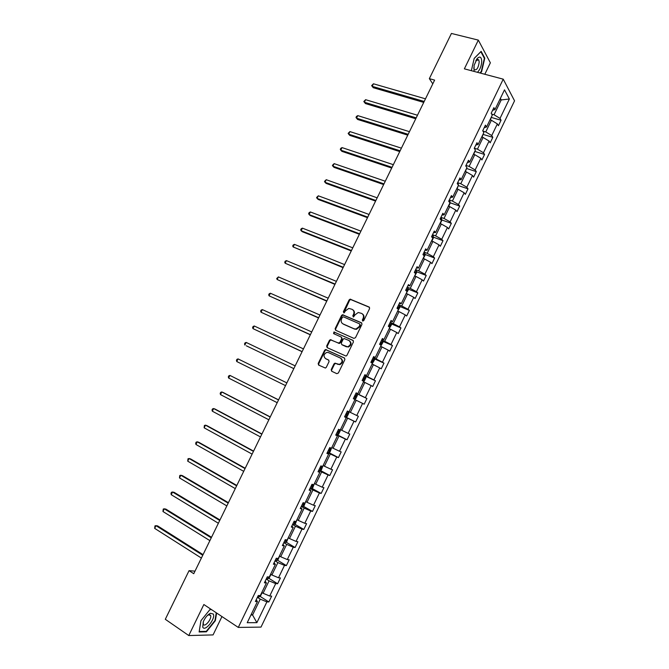 <?xml version="1.0" encoding="UTF-8"?>
<svg xmlns="http://www.w3.org/2000/svg" width="669" height="669" viewBox="0 0 669 669"><rect width="100%" height="100%" fill="white"/><g stroke="black" fill="none" stroke-linecap="round" stroke-linejoin="round"><path stroke-width="1" d="M362.682 321.061L363.785 320.585L369.606 308.593L369.112 307.029L350.155 299.16L349.109 299.921L343.348 311.762L344.058 312.9L345.513 310.834L348.783 308.417L352.019 309.304C353.893 310.374 354.394 312.03 353.541 314.296L352.789 315.835L353.516 316.981L354.971 314.915L358.233 312.49L361.544 313.385C363.434 314.455 363.953 316.136 363.091 318.411L362.339 319.966L362.682 321.061M331.197 369.631L331.665 371.236L336.8 373.662L338.372 373.001L344.878 359.588L344.401 357.982L325.552 349.527L324.624 350.263L318.176 363.501L318.628 365.098L325.393 368.05L326.296 367.323L329.064 361.62L328.604 360.022L325.56 358.609C323.186 356.201 323.612 354.127 326.832 352.396L328.487 352.588L340.488 358.124C342.904 360.507 342.511 362.59 339.317 364.379L334.885 363.175L333.973 363.911L331.197 369.631L331.949 371.379M484.816 74.267L490.369 62.811L478.335 40.115L464.37 68.84L503.239 79.168L238.281 627.422L203.861 604.525L188.775 635.55L165.302 619.293L189.051 570.657L193.751 573.701L434.616 80.113L429.347 78.649L432.784 83.868M478.335 40.115L451.424 33.45L429.347 78.649M353.909 338.372L355.49 337.694L361.962 324.348L361.477 322.767L342.553 314.714L341.55 315.467L335.136 328.655L335.595 330.218L353.909 338.372M353.433 341.943L346.943 355.331L346.015 356.067L327.124 347.637L326.664 346.057L329.416 340.396L330.377 339.66L338.33 343.063L339.894 342.394L341.725 338.623L341.257 337.042L333.58 333.605L333.94 331.991L352.948 340.354L353.433 341.943M188.775 635.55L213.068 634.906L221.957 616.567M256.252 599.692L257.431 601.556L255.382 601.49L258.276 595.502L260.316 595.594L266.413 582.958L264.397 582.816L267.282 576.845L269.281 577.013L275.369 564.41L273.395 564.193L276.272 558.239L277.217 558.356M357.029 393.798L366.913 398.523L364.179 404.201L362.598 403.399L356.761 415.508L358.358 416.269L355.615 421.963L354.001 421.219L348.148 433.361L349.787 434.056L347.035 439.767L345.388 439.09L339.518 451.257L341.19 451.893L338.43 457.613L336.75 457.002L330.871 469.203L332.568 469.763L329.809 475.508L328.086 474.965L322.199 487.191L323.938 487.684L321.162 493.438L319.414 492.961L313.502 505.22L315.275 505.647L312.498 511.417L310.709 511.007L304.788 523.292L306.594 523.651L303.81 529.438L301.987 529.095L296.049 541.405L297.897 541.706L295.104 547.501L293.248 547.225L287.294 559.568L289.175 559.794L286.374 565.606L284.484 565.397L278.513 577.773L280.428 577.932L277.627 583.753L275.695 583.619L269.716 596.029L271.664 596.112L268.854 601.949L266.889 601.883L256.871 622.663L247.221 622.714L257.431 601.556M503.239 79.168L514.545 100.818L261.002 627.104L238.281 627.422M282.979 544.349L284.3 545.904L278.237 558.473L276.272 558.239M284.3 545.904L282.36 545.62L285.237 539.674L287.16 539.983L293.214 527.448L291.316 527.088L294.176 521.159L296.066 521.544L302.104 509.034L300.239 508.607L303.099 502.695L304.947 503.147L310.976 490.67L309.145 490.168L311.997 484.272L313.811 484.791L319.815 472.347L318.026 471.779L320.869 465.892L322.65 466.485L328.646 454.067L326.89 453.431L329.725 447.561L331.464 448.222L337.444 435.837L335.729 435.126L338.556 429.272L340.262 430L346.233 417.648L344.543 416.871L347.362 411.034L349.042 411.828L354.988 399.502L353.341 398.657L356.151 392.837L357.79 393.698L363.727 381.405L362.113 380.494L364.923 374.682L366.52 375.618L372.441 363.351L370.869 362.372L373.67 356.577L375.234 357.572L381.138 345.338L379.599 344.292L382.392 338.514L383.922 339.576L389.81 327.375L388.304 326.263L391.089 320.493L392.586 321.63L398.465 309.454L396.993 308.275L399.778 302.513L401.233 303.718L407.095 291.575L405.657 290.329L408.433 284.584L409.863 285.855L415.708 273.738L414.303 272.425L417.071 266.697L418.468 268.035L424.297 255.951L422.933 254.571L425.693 248.851L427.048 250.256L432.868 238.197L431.53 236.751L434.29 231.056L435.611 232.519L441.415 220.494L440.118 218.98L442.861 213.294L444.157 214.824L449.944 202.832L448.682 201.252L451.416 195.582L452.679 197.179L458.457 185.213L457.22 183.574L459.954 177.912L461.175 179.576L466.937 167.635L465.741 165.929L468.467 160.284L469.655 162.007L475.408 150.099L474.237 148.334L476.955 142.698L478.118 144.487L483.854 132.604L482.717 130.773L485.435 125.153L486.555 127.01L492.275 115.152L491.18 113.262L493.881 107.659L494.976 109.574L504.501 89.838L509.368 99.004L500.011 118.413L501.056 120.244L498.422 125.722L497.36 123.899L491.74 135.556L492.819 137.329L490.176 142.815L489.089 141.059L483.461 152.741L484.565 154.455L481.914 159.95L480.794 158.26L475.149 169.968L476.295 171.624L473.635 177.134L472.481 175.495L466.828 187.236L467.999 188.825L465.331 194.353L464.152 192.781L458.482 204.547L459.687 206.077L457.019 211.613L455.798 210.099L450.112 221.899L451.349 223.362L448.673 228.915L447.427 227.468L441.724 239.285L442.995 240.689L440.319 246.251L439.04 244.871L433.32 256.72L434.624 258.058L431.94 263.636L430.627 262.315L424.899 274.19L426.228 275.469L423.536 281.064L422.189 279.801L416.453 291.709L417.816 292.922L415.115 298.525L413.743 297.329L407.981 309.27L409.386 310.416L406.677 316.036L405.263 314.907L399.502 326.865L400.932 327.952L398.222 333.58L396.776 332.518L390.989 344.51L392.46 345.53L389.743 351.175L388.263 350.171L382.467 362.197L383.964 363.15L381.238 368.811L379.724 367.875L373.912 379.925L375.451 380.812L372.717 386.481L371.17 385.612L365.349 397.695L366.913 398.523M266.212 579.061L269.072 580.843L263.076 593.269L261.822 592.475M263.076 593.269L269.716 596.029M269.072 580.843L275.695 583.619M265.183 581.202L266.413 582.958M275.018 560.839L277.886 562.587L271.898 574.989L270.636 574.203M271.898 574.989L278.513 577.773M277.886 562.587L284.484 565.397M274.089 562.746L275.369 564.41M283.79 542.668L286.675 544.374L280.704 556.742L279.441 555.981M280.704 556.742L287.294 559.568M286.675 544.374L293.248 547.225M292.545 524.529L295.447 526.21L289.493 538.545L288.214 537.801M289.493 538.545L296.049 541.405M295.447 526.21L301.987 529.095M291.843 525.985L293.214 527.448M301.284 506.441L304.194 508.089L298.249 520.398L296.977 519.662M298.249 520.398L304.788 523.292M304.194 508.089L310.709 511.007M300.69 507.679L302.104 509.034M309.998 488.403L312.916 490.009L306.996 502.285L305.708 501.566M306.996 502.285L313.502 505.22M312.916 490.009L319.414 492.961M309.513 489.407L310.976 490.67M318.695 470.399L321.622 471.971L315.709 484.222L314.422 483.52M315.709 484.222L322.199 487.191M321.622 471.971L328.086 474.965M318.31 471.185L319.815 472.347M327.367 452.445L330.31 453.983L324.415 466.201L323.119 465.515M324.415 466.201L330.871 469.203M330.31 453.983L336.75 457.002M327.091 453.005L328.646 454.067M336.014 434.532L338.974 436.037L333.087 448.23L331.791 447.553M333.087 448.23L339.518 451.257M338.974 436.037L345.388 439.09M335.855 434.875L337.444 435.837M344.644 416.662L347.612 418.133L341.742 430.292L340.437 429.632M341.742 430.292L348.148 433.361M347.612 418.133L354.001 421.219M344.585 416.779L346.233 417.648M354.921 399.644L356.234 400.271L350.38 412.405L349.067 411.761M350.38 412.405L356.761 415.508M356.234 400.271L362.598 403.399M363.518 381.84L364.839 382.459L358.994 394.559L356.008 393.129M358.994 394.559L365.349 397.695M364.839 382.459L371.17 385.612M356.092 392.962L357.79 393.698M372.089 364.078L373.419 364.68L367.59 376.756L364.588 375.359M367.59 376.756L373.912 379.925M373.419 364.68L379.724 367.875M364.781 374.974L366.52 375.618M380.644 346.358L381.974 346.952L376.162 358.994L373.151 357.631M376.162 358.994L382.467 362.197M381.974 346.952L388.263 350.171M373.444 357.029L375.234 357.572M389.182 328.688L390.512 329.257L384.717 341.274L381.698 339.952M384.717 341.274L390.989 344.51M390.512 329.257L396.776 332.518M382.091 339.133L383.922 339.576M397.695 311.052L399.033 311.612L393.247 323.604L390.219 322.307M393.247 323.604L399.502 326.865M399.033 311.612L405.263 314.907M390.713 321.271L392.586 321.63M406.183 293.465L407.53 294.009L401.76 305.967L398.716 304.704M401.76 305.967L407.981 309.27M407.53 294.009L413.743 297.329M399.318 303.458L401.233 303.718M414.655 275.921L416.009 276.448L410.248 288.381L407.195 287.152M410.248 288.381L416.453 291.709M416.009 276.448L422.189 279.801M407.898 285.688L409.863 285.855M423.109 258.41L424.464 258.928L418.719 270.828L415.658 269.632M418.719 270.828L424.899 274.19M424.464 258.928L430.627 262.315M416.461 267.96L418.468 268.035M431.538 240.949L432.902 241.45L427.173 253.325L424.096 252.163M427.173 253.325L433.32 256.72M432.902 241.45L439.04 244.871M424.999 250.281L427.048 250.256M439.951 223.53L441.323 224.015L435.603 235.856L432.517 234.727M435.603 235.856L441.724 239.285M441.323 224.015L447.427 227.468M433.52 232.636L435.611 232.519M448.347 206.144L449.719 206.621L444.015 218.437L440.913 217.333M444.015 218.437L450.112 221.899M449.719 206.621L455.798 210.099M442.025 215.042L444.157 214.824M456.718 188.809L458.089 189.268L452.403 201.051L449.292 199.989M452.403 201.051L458.482 204.547M458.089 189.268L464.152 192.781M450.505 197.48L452.679 197.179M465.072 171.507L466.452 171.95L460.774 183.716L457.655 182.679M460.774 183.716L466.828 187.236M466.452 171.95L472.481 175.495M458.959 179.969L461.175 179.576M473.401 154.246L474.789 154.681L469.12 166.414L465.992 165.41M469.12 166.414L475.149 169.968M474.789 154.681L480.794 158.26M467.397 162.492L469.655 162.007M481.713 137.036L483.102 137.454L477.457 149.154L474.313 148.184M477.457 149.154L483.461 152.741M483.102 137.454L489.089 141.059M475.818 145.064L478.118 144.487M490.009 119.86L491.397 120.261L485.761 131.935L482.918 131.091M485.761 131.935L491.74 135.556M491.397 120.261L497.36 123.899M484.214 127.67L486.555 127.01M499.818 99.547L501.215 99.932L494.056 114.759L491.648 114.073M494.056 114.759L500.011 118.413M509.368 99.004L501.215 99.932L500.37 98.393M194.997 571.142L189.051 570.657M250.942 614.995L252.581 615.012L260.241 599.14L257.389 597.325M251.327 614.201L252.581 615.012L256.871 622.663M492.593 110.326L494.976 109.574M260.241 599.14L266.889 601.883M491.489 117.485L501.056 120.244M483.252 134.469L492.819 137.329M474.99 151.487L484.565 154.455M466.711 168.538L476.295 171.624M458.407 185.639L467.999 188.825M450.086 202.774L459.687 206.077M441.741 219.95L451.349 223.362M433.378 237.161L442.995 240.689M424.991 254.412L434.624 258.058M416.578 271.698L426.228 275.469M408.14 289.033L417.816 292.922M399.686 306.394L409.386 310.416M391.206 323.804L400.932 327.952M382.693 341.24L392.46 345.53M374.163 358.726L383.964 363.15M365.608 376.246L375.451 380.812M345.756 417.088L355.615 421.963M337.301 434.825L347.035 439.767M328.814 452.595L338.43 457.613M320.3 470.416L329.809 475.508M311.762 488.278L321.162 493.438M303.199 506.182L312.498 511.417M294.611 524.128L303.81 529.438M285.998 542.107L295.104 547.501M277.359 560.137L286.374 565.606M268.695 578.208L277.627 583.753M260.007 596.33L268.854 601.949M480.309 73.072L481.605 71.734L484.791 58.128L481.153 51.337L474.196 58.387L471.352 70.697M211.245 609.442L210.074 609.417L200.926 620.698L199.119 631.979L206.412 631.829L215.359 620.673L216.639 613.021M362.832 321.112L363.568 318.753C364.388 316.688 363.995 315.074 362.381 313.912M352.847 309.822C354.453 310.968 354.846 312.574 354.026 314.639L353.282 316.981M369.531 307.355L350.64 299.52L349.603 300.272L343.849 312.891M361.862 323.06L343.046 315.057L342.043 315.81L335.637 328.981L335.763 330.294M359.914 324.958L359.579 323.855L343.448 316.838L342.361 317.315L341.575 318.929C340.713 321.187 341.215 322.851 343.072 323.93L354.077 328.772L355.967 329.006L359.119 326.597L359.914 324.958L360.399 325.293L359.805 324.013M360.399 325.293L359.604 326.932L356.452 329.332L354.562 329.098L343.565 324.264M341.499 337.201L342.227 338.94L340.396 342.712L339.442 343.448L330.887 339.977L329.926 340.713L327.183 346.366L327.35 347.738M353.291 340.605L334.851 332.359L333.823 333.714M346.04 346.55L347.713 346.751C350.999 344.995 351.417 342.913 348.975 340.504L344.109 338.522L343.147 339.267L341.315 343.038L341.784 344.627L348.214 347.06C351.451 345.363 351.902 343.297 349.561 340.864M346.542 346.86L342.285 344.936M340.998 358.417C343.406 360.8 343.013 362.882 339.819 364.672L335.395 363.468L334.483 364.204L331.715 369.915M328.864 360.198L326.079 358.902M344.694 358.183L326.071 349.828L325.134 350.564L318.703 363.794L318.937 365.241M481.145 71.616L481.605 71.734M484.197 57.977L484.791 58.128M205.734 631.369L206.412 631.829M490.344 119.952L491.456 116.858M425.484 98.828L373.444 83.792L372.19 86.343L373.243 87.698L423.736 102.407M373.444 83.792L371.646 85.624L372.19 86.343L424.196 101.454M482.048 137.137L483.219 133.925M417.473 115.235L365.617 99.689L364.362 102.24L365.441 103.561L415.75 118.764M365.617 99.689L363.827 101.504L364.362 102.24L416.193 117.869M473.736 154.355L474.957 151.027M409.453 131.676L357.781 115.628L356.518 118.179L357.614 119.458L407.756 135.155M357.781 115.628L356.502 116.398L356 117.418L356.518 118.179L408.165 134.318M477.474 72.319C480.108 69.568 481.529 65.788 481.739 60.988C481.346 56.823 479.84 56.012 477.198 58.563L474.112 65.311L474.028 71.407M473.719 67.945L474.204 69.651C476.704 70.546 478.377 67.979 479.213 61.949L478.703 59.825L475.801 60.662M474.179 58.454L480.835 51.714L484.373 58.295L481.279 71.474L479.849 72.954M213.302 614.042L210.426 613.281C207.524 614.727 205.132 617.562 203.267 621.777L202.74 627.129C204.89 632.188 215.836 618.557 213.302 614.042M203.317 621.643L203.301 624.294C204.722 627.723 212.123 618.691 210.576 615.447L208.552 614.828L207.147 615.706M216.254 612.771L214.958 620.548L206.278 631.36L199.211 631.503L200.951 620.665M209.89 609.643L211.605 609.676M466.602 167.15L465.841 166.071M465.398 171.615L466.678 168.17M401.408 148.158L349.92 131.592L348.658 134.151L349.778 135.397L399.736 151.587M349.92 131.592L348.148 133.365L348.658 134.151L400.121 150.801M458.357 185.087L458.257 183.958L457.395 183.206M457.044 188.917L458.382 185.355M393.347 164.683L342.043 147.598L340.78 150.165L341.918 151.361L391.7 168.053M342.043 147.598L340.789 148.317L340.287 149.346L340.78 150.165L392.051 167.334M448.673 206.261L450.137 203.234L449.928 201.21L449.058 200.474M385.269 181.232L334.157 163.637L332.886 166.205L334.048 167.367L383.646 184.56M334.157 163.637L332.401 165.368L332.886 166.205L383.973 183.891M440.277 223.638L441.799 220.486L441.582 218.495L440.695 217.785M377.165 197.832L326.246 179.71L324.975 182.286L326.154 183.406L375.568 201.101M326.246 179.71L324.498 181.416L324.975 182.286L375.869 200.491M431.865 241.066L433.453 237.788L433.211 235.831L432.316 235.137M369.054 214.465L318.319 195.816L317.047 198.4L318.243 199.479L367.482 217.684M318.319 195.816L316.579 197.506L317.047 198.4L367.749 217.132M423.326 258.493L425.083 255.123L424.823 253.2L423.92 252.531M360.917 231.131L310.374 211.964L309.095 214.557L310.316 215.594L359.37 234.301M310.374 211.964L309.153 212.6L308.643 213.637L309.095 214.557L359.613 233.807M414.721 275.937L416.695 272.5L416.419 270.611L415.499 269.958M352.764 247.839L302.413 228.146L301.134 230.738L302.38 231.742L351.242 250.959M415.081 273.144L414.471 272.091M302.413 228.146L301.201 228.756L300.69 229.793L301.134 230.738L351.459 250.524M406.217 293.398L408.282 289.92L407.99 288.071L407.061 287.436M344.594 264.589L294.427 244.361L293.147 246.961L343.097 267.659M406.451 291.007L406.601 289.945L406.024 289.568M294.427 244.361L293.231 244.954L292.721 245.991L293.147 246.961L343.281 267.274M397.779 310.884L399.853 307.38L399.544 305.566L398.599 304.955M336.407 281.373L286.432 260.617L285.145 263.226L334.926 284.392M397.637 308.785L398.147 307.464L397.57 307.088M286.432 260.617L285.245 261.178L284.735 262.223L285.145 263.226L335.085 284.066M389.316 328.404L391.407 324.883L391.072 323.102L390.119 322.508M328.195 298.19L278.413 276.907L277.125 279.517L326.748 301.159M388.43 326.004L388.932 326.296L389.684 325.034L389.082 324.649M278.413 276.907L276.723 278.488L277.125 279.517L326.873 300.891M380.837 345.973L382.936 342.428L382.584 340.68L381.614 340.111M319.966 315.057L270.385 293.231L269.089 295.849L318.544 317.967M379.925 343.615L380.427 343.891L381.188 342.637L380.577 342.26M270.385 293.231L269.214 293.75L268.704 294.795L269.089 295.849L318.645 317.758M372.332 363.576L374.439 360.014L374.071 358.3L373.093 357.756M311.721 331.958L262.332 309.596L261.035 312.222L310.324 334.818M372.566 360.181L372.056 359.905L372.683 360.282L371.905 361.536L371.404 361.26M262.332 309.596L261.178 310.09L260.659 311.135L261.035 312.222L310.391 334.667M363.585 381.322L364.296 381.037L365.935 377.642L365.542 375.97L364.555 375.434M303.45 348.9L254.262 325.995L252.966 328.621L302.079 351.71M364.028 377.86L363.518 377.592L364.145 377.968L363.367 379.223L362.857 378.955M254.262 325.995L253.116 326.464L252.598 327.517L252.966 328.621L302.129 351.618M354.495 399.251L355.757 398.716L357.397 395.312L356.995 393.673L355.992 393.163M246.276 345.773L293.825 368.636L246.276 345.773M355.465 395.588L354.946 395.329L355.599 395.697L354.804 396.951L354.294 396.692M295.163 365.876L246.175 342.428L244.871 345.062L244.519 343.933L245.038 342.879L246.175 342.428M348.457 411.552L348.85 413.024L347.203 416.436L345.672 417.122L344.66 416.636M236.767 361.544L236.425 360.382L236.943 359.328L238.064 358.902L286.859 382.894L238.064 358.902L236.767 361.544L285.529 385.628M345.706 414.471L346.224 414.721L347.027 413.467L346.366 413.099M340.028 429.899L340.278 430.777L338.623 434.198L337.076 434.925L336.047 434.465M278.572 399.87L229.944 375.409L228.639 378.06L277.2 402.688M337.101 432.291L337.619 432.534L338.43 431.288L337.761 430.92M278.538 399.953L229.944 375.409L228.831 375.811L228.313 376.864L228.639 378.06M331.531 448.079L330.026 452.001L328.454 452.771L327.417 452.336M270.259 416.912L223.262 392.544L221.799 391.959L220.494 394.61L268.854 419.789M329.666 449.016L329.131 448.782L329.666 449.016M328.471 450.153L328.997 450.388L329.817 449.142M270.192 417.046L221.799 391.959L220.703 392.335L220.176 393.389L220.494 394.61M322.918 465.933L321.413 469.855L319.815 470.667L318.762 470.248M261.93 433.989L215.125 409.085L213.637 408.542L212.332 411.201L260.492 436.932M319.824 468.066L320.351 468.292L321.179 467.046L320.484 466.686M261.83 434.181L213.637 408.542L212.55 408.893L212.023 409.955L212.332 411.201M314.271 483.829L312.774 487.743L311.16 488.604L310.09 488.203M253.576 451.098L206.972 425.668L205.458 425.158L204.145 427.826L252.104 454.117M311.152 486.02L311.687 486.238L312.523 484.983L311.821 484.632M253.451 451.358L205.458 425.158L204.38 425.484L204.145 427.826M305.616 501.767L304.111 505.68L302.472 506.575L301.401 506.207M245.205 468.258L198.793 442.284L197.263 441.816L195.95 444.492L243.7 471.336M302.463 504.008L303.007 504.217L303.651 502.829M245.046 468.576L197.263 441.816L196.193 442.125L195.666 443.187L195.95 444.492M296.927 519.754L295.43 523.66L293.775 524.596L292.688 524.245M236.818 485.451L190.606 458.934L189.051 458.516L187.73 461.192L235.279 488.604M293.75 522.046L295.188 521.368M236.625 485.836L189.051 458.516L187.989 458.792L187.73 461.192M288.239 537.809L286.733 541.681L285.053 542.668L283.949 542.333M228.405 502.687L182.394 475.626L180.814 475.249L179.493 477.934L226.833 505.906M285.019 540.134L286.307 539.85M228.188 503.13L180.814 475.249L179.769 475.5L179.493 477.934M279.609 556.081L278.011 559.752L276.305 560.773L275.193 560.463M219.976 519.964L174.166 492.351L172.56 492.016L171.239 494.709L218.37 523.25M219.725 520.465L172.56 492.016L171.523 492.25L170.996 493.321L171.239 494.709M270.945 574.395L269.264 577.857L267.541 578.928L266.413 578.643M211.521 537.274L165.912 509.117L164.29 508.825L162.96 511.526L209.89 540.636M211.245 537.843L164.29 508.825L163.261 509.034L162.96 511.526M262.114 592.667L260.5 596.012L258.752 597.124L257.615 596.865M203.058 554.634L157.65 525.918L156.002 525.675L154.664 528.376L201.386 558.055M202.749 555.262L156.002 525.675L154.982 525.851L154.664 528.376M363.568 318.753L363.091 318.411M353.282 316.178L352.789 315.835M354.026 314.639L353.541 314.296M343.849 312.105L343.348 311.762M349.603 300.272L349.109 299.921M351.15 299.587L350.665 299.235M362.815 320.3L362.339 319.966M335.637 328.981L335.136 328.655M342.043 315.81L341.55 315.467M343.59 315.132L343.097 314.79M354.562 329.098L354.077 328.772M359.604 326.932L359.119 326.597M327.183 346.366L326.664 346.057M329.926 340.713L329.416 340.396M331.473 340.044L330.963 339.735M338.832 343.373L338.33 343.063M340.396 342.712L339.894 342.394M342.227 338.94L341.725 338.623M334.851 332.359L334.341 332.041M334.483 364.204L333.973 363.911M336.047 363.543L335.537 363.25M338.054 364.48L337.544 364.187M318.703 363.794L318.176 363.501M325.134 350.564L324.624 350.263M326.681 349.904L326.171 349.603M457.989 184.585L458.265 184.017M449.468 202.23L449.936 201.26M440.921 219.925L441.59 218.546M432.366 237.654L433.219 235.881M423.778 255.424L424.832 253.25M415.181 273.245L416.427 270.661M414.42 272.191L414.956 272.4M406.551 291.099L407.998 288.113M405.983 289.66L406.518 289.869M397.913 309.003L399.552 305.608M397.528 307.163L398.055 307.38M389.241 326.957L391.081 323.144M389.057 324.716L389.584 324.942M380.552 344.945L382.593 340.722M380.561 342.302L381.079 342.536M371.847 362.983L374.08 358.35M363.116 381.062L365.558 376.011M354.361 399.184L357.003 393.715M345.714 417.105L348.407 411.527M345.706 414.462L346.224 414.721M337.117 434.909L339.618 429.724M337.109 432.274L337.619 432.534M328.496 452.754L330.804 447.971M328.487 450.12L328.997 450.388M319.857 470.65L321.973 466.26M319.841 468.016L320.351 468.292M311.194 488.579L313.125 484.59M311.177 485.953L311.687 486.238M302.513 506.558L304.244 502.971M302.497 503.933L303.007 504.217M293.816 524.58L295.347 521.394M293.791 521.962L294.293 522.246M285.094 542.643L286.432 539.866M285.069 540.025L285.571 540.326M276.347 560.747L277.493 558.389M267.583 578.902L268.528 576.946M258.794 597.099L259.539 595.561M350.64 299.52L350.155 299.16M343.046 315.057L342.553 314.714M356.452 329.332L355.967 329.006M330.887 339.977L330.377 339.66M339.442 343.448L338.94 343.138M334.441 332.309L333.94 331.991M348.214 347.06L347.713 346.751M335.395 363.468L334.885 363.175M339.819 364.672L339.317 364.379M326.071 349.828L325.552 349.527M476.094 60.294L477.198 58.563M477.148 59.416L478.703 59.825M208.552 614.828L210.426 613.281M209.372 614.644L210.576 615.447M414.404 272.224L415.031 272.467M405.966 289.694L406.601 289.945M397.511 307.205L398.147 307.464M389.032 324.749L389.684 325.034M380.536 342.344L381.188 342.637M372.023 359.981L372.683 360.282M363.484 377.659L364.145 377.968M354.93 395.379L355.599 395.697M346.35 413.141L347.027 413.467M337.753 430.945L338.43 431.288M320.618 466.745L321.179 467.046M312.072 484.741L312.523 484.983"/></g></svg>
